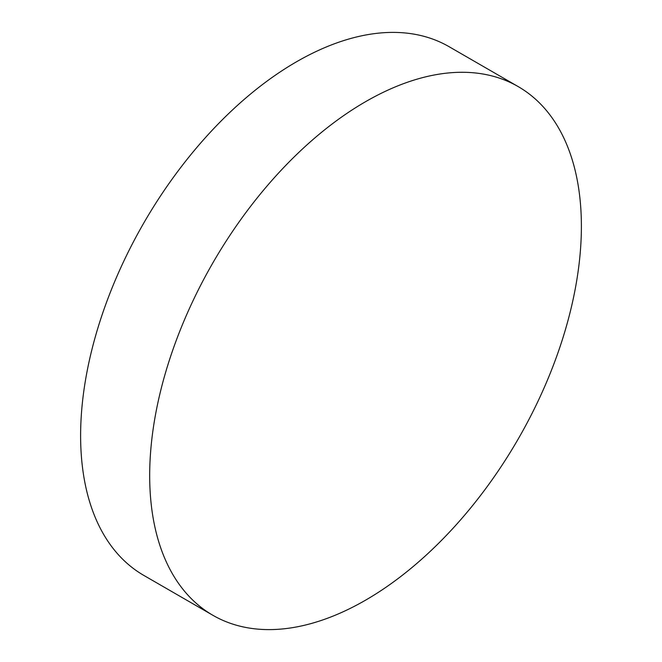 <?xml version="1.0" encoding="UTF-8"?>
<svg xmlns="http://www.w3.org/2000/svg" width="662" height="662" viewBox="0 0 662 662"><rect width="100%" height="100%" fill="white"/><g stroke="black" fill="none" stroke-linecap="round" stroke-linejoin="round"><path stroke-width="0.99" d="M365.54 101.7A305.256 176.241 120 0 0 166.112 370.695A305.256 176.241 120 0 0 212.907 615.304A305.256 176.241 120 0 0 365.54 600.186A305.256 176.241 120 0 0 564.959 331.182A305.256 176.241 120 0 0 518.164 86.581A305.256 176.241 120 0 0 365.54 101.7M518.164 86.581L449.093 46.696A305.256 176.241 120 0 0 296.46 61.814A305.256 176.241 120 0 0 97.041 330.818A305.256 176.241 120 0 0 143.836 575.419L212.907 615.304"/></g></svg>
